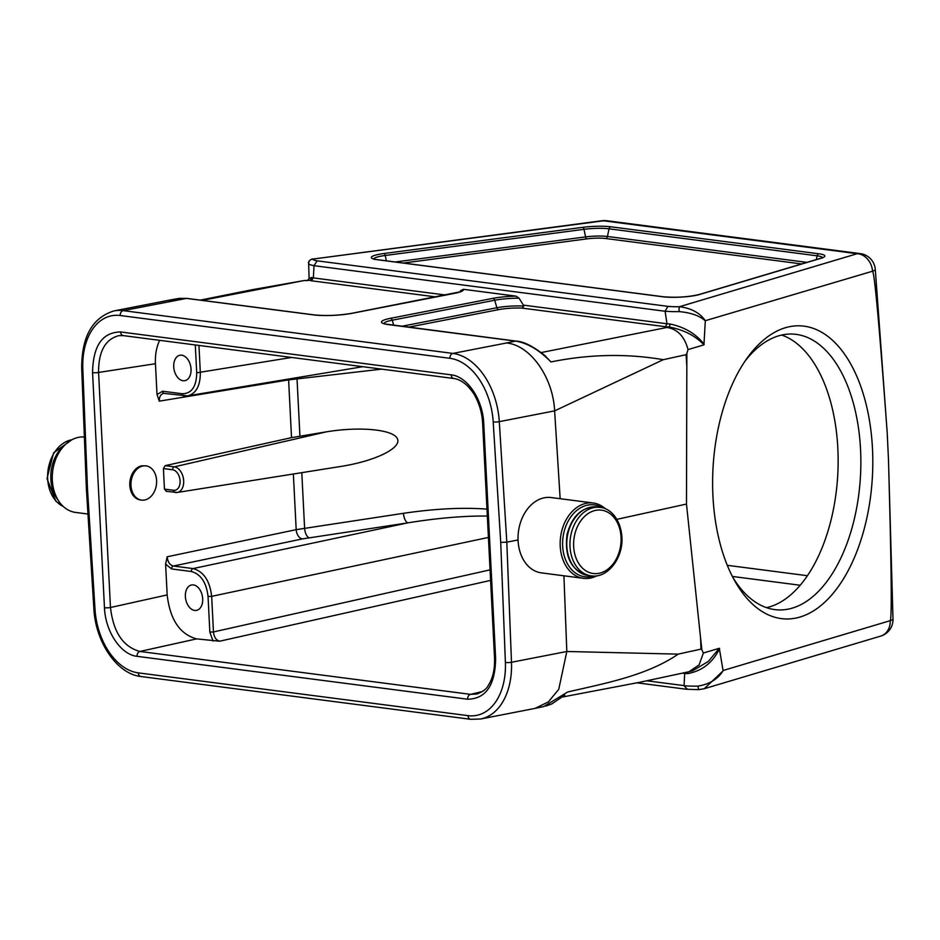 <?xml version="1.0" encoding="UTF-8"?>
<svg xmlns="http://www.w3.org/2000/svg" width="940" height="940" viewBox="0 0 940 940"><rect width="100%" height="100%" fill="white"/><g stroke="black" fill="none" stroke-linecap="round" stroke-linejoin="round"><path stroke-width="1.41" d="M700.582 638.131L701.875 649.904L700.993 649.117L700.582 638.131L686.482 504.063L616.887 519.338M686.482 504.063L686.858 353.511L686.082 354.686L663.276 359.691L554.659 410.862L499.293 421.649L506.813 542.145L511.489 662.277L566.82 651.491L563.918 575.797M543.696 706.586L535.119 708.372L548.373 701.91L558.76 689.29L566.82 651.491L678.187 654.123L700.993 649.117M560.158 498.717L554.624 410.862C553.084 377.163 530.125 345.027 506.507 342.982L515.567 341.114L388.537 324.629A27.319 4.395 177.1 0 1 390.535 318.308L493.007 298.344A27.319 4.395 177.1 0 1 516.072 296.147L519.08 298.203L523.38 305.124L667 323.76L665.085 311.246L314.019 265.691L313.349 277.864L311.422 280.778A28.776 4.63 177.1 0 1 309.354 280.284L303.973 280.567L202.171 300.365M705.317 320.834C699.477 315.687 690.724 312.609 679.08 311.598A4.312 0.67 -91.4 0 1 679.514 306.698L857.209 253.706A17.261 14.217 73.4 0 1 872.52 271.237C874.494 272.142 879.382 325.933 887.195 432.612L875.293 269.475A17.261 2.808 175.8 0 1 872.52 271.237L705.317 320.693L703.943 344.851C695.318 335.674 683.58 329.693 668.751 326.92A2.585 1.351 92.8 0 0 669.962 323.995C684.684 327.085 696.093 333.876 704.189 344.369M679.08 311.598A25.968 4.183 177.1 0 1 665.073 311.175L665.085 311.246M667 323.76L667 323.806A26.191 4.218 -2.9 0 0 669.962 323.995M887.195 432.612L888.465 459.343C891.437 564.917 892.025 618.696 890.215 620.67A17.261 14.217 73.4 0 1 880.674 636.11L704.13 688.75L698.914 689.572A4.312 0.67 88.6 0 1 698.796 689.631L704.13 688.75M880.674 636.11A17.261 17.261 0 0 0 893 619.084A17.261 2.749 178.4 0 1 890.215 620.67L723.036 670.514M692.968 670.608L708.361 661.408L719.312 648.271L723.025 670.349M719.605 648.6C712.755 662.653 702.11 670.984 687.681 673.592A26.191 4.218 177.1 0 1 684.708 673.404L682.522 673.169M647.037 680.818L684.05 685.613L684.708 673.451M684.05 685.613L684.038 685.695A25.968 4.183 -2.9 0 0 698.056 686.106C709.547 684.214 717.878 679.103 723.048 670.749M719.312 648.271L703.402 653.018L699.078 664.886L689.055 671.712M541.193 352.559L666.965 327.461C677.564 329.188 684.59 336.567 688.033 349.586L703.943 344.851M686.858 353.511L688.033 349.586M542.956 353.934L550.946 361.935C539.114 349.892 527.317 342.947 515.567 341.114A2.585 1.915 -82.6 0 1 516.025 341.091L384.096 323.853M663.276 359.691C626.769 353.416 589.333 354.169 550.946 361.935L544.601 355.285M703.402 653.018L701.875 649.904M543.708 706.575L567.666 692.005C602.693 683.791 646.391 676.013 678.187 654.123M564.176 695.706L563.542 696.258M744.962 361.23A138.11 75.118 -86.8 0 1 793.113 334.088A138.11 75.118 -86.8 0 1 860.476 476.134A138.11 75.118 -86.8 0 1 777.838 609.884A138.11 75.118 -86.8 0 1 732.977 577.583M712.943 496.167A146.746 79.806 -86.8 0 1 747.241 357.952A146.746 79.806 -86.8 0 1 856.129 374.79A146.746 79.806 -86.8 0 1 844.966 576.385A146.746 79.806 -86.8 0 1 734.88 581.108A146.746 79.806 -86.8 0 1 712.943 496.167M698.056 686.106A4.312 0.67 88.6 0 0 698.796 689.631L686.6 689.267L636.991 682.828M687.34 689.232L684.038 685.695M461.164 291.294A24.887 4.007 -2.9 0 0 460.623 290.613L460.036 291.8M460.623 290.613L463.455 289.309L516.072 296.147M875.293 269.475A17.261 17.261 0 0 0 860.288 253.612A17.261 12.749 97.4 0 0 857.209 253.706L603.574 220.794A17.261 12.749 -82.6 0 1 606.652 220.7A17.261 17.261 0 0 0 602.188 220.7L312.726 259.099A21.655 3.49 -2.9 0 0 317.121 260.838L314.019 265.691M665.073 311.175L667.941 306.358A21.655 3.49 -2.9 0 0 679.514 306.698C691.346 308.261 699.948 312.938 705.317 320.693M202.688 598.803A12.948 8.472 -101 0 0 191.549 584.974A12.948 8.472 -101 0 0 185.709 599.297A12.948 8.472 -101 0 0 196.507 610.389A12.948 8.472 -101 0 0 202.688 598.803M490.598 580.391L219.655 641.209L196.613 638.883L139.931 651.455L470.517 694.355L477.015 694.037M213.039 641.021L209.843 632.091L208.046 596.489C206.4 582.447 200.819 574.117 191.302 571.508L171.632 568.947L165.605 564.129L167.167 594.926C170.058 619.636 179.881 634.289 196.613 638.883M191.043 369.079A12.948 8.472 -101 0 0 179.916 355.25A12.948 8.472 -101 0 0 174.064 369.573A12.948 8.472 -101 0 0 184.863 380.665A12.948 8.472 -101 0 0 191.043 369.079M159.647 340.327C156.451 347.048 155.065 354.85 155.453 363.721L157.015 394.53L162.62 391.216L182.29 393.766C191.666 393.602 196.472 386.622 196.707 372.816L195.297 344.957M463.455 289.309A27.319 4.395 177.1 0 1 454.502 293.351L352.042 313.314A27.319 4.395 177.1 0 1 313.502 314.888L186.484 298.403L123.175 310.635L452.904 353.416L506.507 342.982M500.726 542.392L493.206 421.966A60.336 39.503 -101 0 0 449.919 358.305L120.191 315.511A60.336 39.503 -101 0 0 82.814 368.715L87.479 488.765L94.999 609.191A60.336 39.503 -101 0 0 138.286 672.864L468.014 715.645A60.336 39.503 -101 0 0 505.391 662.453L500.726 542.392L506.813 542.145L518.058 539.96M177.989 298.567L168.448 300.307L176.791 300.189M313.502 314.888A2.585 1.915 -82.6 0 1 313.972 314.877L186.942 298.391A2.585 1.915 -82.6 0 0 186.484 298.403L178.048 298.567M666.965 327.461L668.751 326.92A28.776 4.63 177.1 0 1 665.332 326.697L522.229 308.132L523.721 306.064L523.38 305.124M381.699 369.138L288.603 379.889L291.529 437.64L326.826 431.754L174.323 466.839A13.019 8.519 79 0 1 183.57 479.553A13.019 8.519 79 0 1 177.272 492.466A13.019 8.519 79 0 1 175.627 492.49A2.585 1.915 -82.6 0 1 175.216 492.501A2.585 1.915 -82.6 0 1 173.63 490.304A10.422 6.827 -101 0 0 180.081 480.928A10.422 6.827 -101 0 0 172.584 469.753L163.407 468.566L164.453 489.117L173.63 490.304M146.006 465.864L141.775 465.805A17.261 12.749 97.4 0 0 129.814 485.322A17.261 12.749 97.4 0 0 140.401 499.951L141.564 500.103A17.261 12.749 97.4 0 0 156.428 484.617A17.261 12.749 97.4 0 0 146.006 465.864A17.261 12.749 97.4 0 0 130.977 485.475A17.261 12.749 97.4 0 0 141.564 500.103M165.605 564.129L167.167 556.786C167.755 561.991 169.834 565.069 173.383 566.033L193.053 568.582C203.616 571.496 209.808 580.744 211.665 596.348L213.462 631.95L490.057 569.863M166.498 491.303L164.453 489.117M163.407 468.566L165.193 465.653L174.323 466.839A2.585 1.915 97.4 0 0 172.584 469.753M291.529 437.64L165.193 465.653M163.513 393.413C160.67 394.213 159.26 396.786 159.283 401.157L157.015 394.53M766.57 607.663A138.11 75.118 93.2 0 0 837.752 474.876A138.11 75.118 93.2 0 0 781.669 335.051M166.075 491.315L177.272 492.466L340.973 466.428C375.013 461.082 401.521 448.192 397.491 438.945C393.954 429.627 360.807 426.255 326.826 431.754M167.167 556.786L296.182 529.655L403.46 513.311A8.636 3.784 -98.6 0 0 407.925 522.84L302.328 538.926L173.383 566.033A2.585 1.915 97.4 0 0 171.632 568.947M483.736 423.423A4.312 0.693 -2.9 0 1 482.62 423.024C482.067 413.635 479.706 404.952 475.558 396.974C474.453 394.401 471.915 390.864 467.92 386.363C463.22 381.734 458.52 379.114 453.82 378.503L123.234 335.603L118.816 335.639C105.233 339.27 98.489 351.537 98.571 372.44L110.474 607.499C113.329 632.221 123.14 646.873 139.931 651.455A4.312 3.184 -82.6 0 0 137.029 656.32C120.861 654.71 105.339 631.562 104.469 607.734L92.567 372.663C93.025 345.838 102.366 332.255 120.59 331.949L451.177 374.849C467.345 376.447 482.866 399.594 483.736 423.423L495.639 658.493C495.18 685.331 485.839 698.902 467.615 699.219L137.029 656.32M487.343 516.072C464.278 515.766 437.805 518.022 407.925 522.84L193.053 568.582A2.585 1.915 97.4 0 0 191.302 571.508M164.018 393.366L164.206 393.413A2.585 1.915 -82.6 0 1 162.62 391.216M198.951 345.427L200.326 372.675C200.349 385.788 196.131 393.531 187.671 395.904M362.816 366.694L186.52 396.034M87.479 488.765L86.374 488.365L93.883 608.838A4.312 0.635 -3.6 0 0 94.999 609.191M314.019 265.62A25.968 4.183 177.1 0 1 308.637 263.517L309.107 278.51L311.563 277.488A26.191 4.218 -2.9 0 0 313.349 277.911L445.595 295.019M723.06 670.89L704.248 688.715M308.637 263.517A4.312 4.254 -16.3 0 1 312.726 259.099L603.574 220.794A17.261 7.614 82.5 0 0 602.188 220.7M684.708 673.404L684.59 672.711M665.332 326.697L667 323.806M84.377 436.994A37.976 28.047 97.4 0 0 78.596 437.335A37.976 28.047 97.4 0 0 52.299 475.711A37.976 28.047 97.4 0 0 75.611 512.429L87.972 514.039M596.841 575.785A37.976 28.047 -82.6 0 1 590.297 578.112A37.976 28.047 -82.6 0 1 583.517 578.335A37.976 28.047 -82.6 0 1 560.193 541.628A37.976 28.047 -82.6 0 1 586.501 503.241A37.976 28.047 -82.6 0 1 593.293 503.006A37.976 28.047 -82.6 0 1 605.525 508.881M593.293 503.006L551.157 497.542A37.976 28.047 97.4 0 0 544.366 497.777A37.976 28.047 97.4 0 0 518.069 536.153A37.976 28.047 97.4 0 0 541.381 572.871L583.517 578.335M602.387 507.812A36.249 26.778 97.4 0 0 563.213 535.929A36.249 26.778 97.4 0 0 591.366 576.561A36.249 26.778 97.4 0 0 593.539 576.02M686.776 365.695L686.082 354.686M687.681 673.592A2.585 1.351 92.8 0 0 687.293 672.112M377.304 259.722A23.394 3.772 177.1 0 1 384.037 253.506L582.8 227.327A23.394 3.772 177.1 0 1 610.777 226.787L818.869 253.788A23.394 3.772 177.1 0 1 821.114 258.253L699.677 294.467A23.394 3.772 177.1 0 1 662.712 296.758L377.304 259.722A2.585 1.915 -82.6 0 1 377.762 259.71L663.182 296.746A2.585 1.915 -82.6 0 1 663.593 296.864M317.121 260.838L667.941 306.358M522.229 308.132A19.764 3.184 -2.9 0 0 498.588 309.636L408.642 327.155M801.667 263.94L605.712 238.513A15.839 2.55 -2.9 0 0 586.772 238.889L403.378 263.036M167.978 300.401L114.046 310.905A64.649 42.335 79 0 1 123.175 310.635A4.312 3.184 97.4 0 0 120.191 315.511M505.391 662.453A4.312 0.752 177.8 0 0 511.489 662.277A64.649 42.335 79 0 1 480.563 719.006L534.508 708.502M449.919 358.305A4.312 3.184 97.4 0 1 452.904 353.416A64.649 42.335 79 0 1 499.293 421.649A4.312 0.635 176.4 0 1 493.206 421.966M822.477 257.595A20.962 3.372 -2.9 0 0 817.142 255.821L609.05 228.82A20.962 3.372 -2.9 0 0 583.987 229.313L385.224 255.48A20.962 3.372 -2.9 0 0 373.838 258.876M816.355 259.569L817.142 255.821A2.585 1.915 -82.6 0 1 818.869 253.788M395.235 261.978L585.573 236.904A18.271 2.938 177.1 0 1 607.428 236.481L609.05 228.82A2.585 1.915 -82.6 0 1 610.777 226.787M605.712 238.513A2.585 1.915 -82.6 0 0 607.428 236.481L806.931 262.377M586.772 238.889A2.585 1.14 -97.5 0 1 585.573 236.904L583.987 229.313A2.585 1.14 -97.5 0 0 582.8 227.327M386.34 260.827L385.224 255.48A2.585 1.14 82.5 0 0 384.037 253.506M435.855 296.923L311.422 280.778M311.563 277.488A2.585 2.315 -73.8 0 1 309.354 280.284L306.44 280.672M519.08 298.203A24.887 4.007 -2.9 0 0 494.71 300.236L392.25 320.199A24.887 4.007 -2.9 0 0 384.037 323.501M401.791 326.274L496.884 307.744A22.196 3.572 177.1 0 1 523.721 306.064M498.588 309.636A2.585 1.692 79 0 1 496.884 307.744L494.71 300.236A2.585 1.692 79 0 0 493.007 298.344M393.696 325.216L392.25 320.199A2.585 1.692 79 0 0 390.535 318.308M297.017 377.669A8.636 3.83 -96.4 0 0 297.028 378.703L299.93 436.054M196.707 372.816L291.623 357.447M727.302 565.316L807.448 575.715M155.453 363.721L98.571 372.44A4.312 0.693 177.1 0 1 92.567 372.663M104.469 607.734A4.312 0.693 -2.9 0 0 110.474 607.499L167.167 594.926M293.362 473.995L296.182 529.655A8.636 5.452 78.1 0 0 302.328 538.926M288.592 379.067A8.636 5.511 -99.3 0 0 288.603 379.889L159.283 401.157M301.787 472.656L304.607 528.198A8.636 3.784 81.4 0 0 309.06 537.727M403.46 513.311C434.879 508.693 462.727 507.295 486.99 509.128M488.424 537.433L211.665 596.348L208.046 596.489M467.615 699.219A4.312 3.184 -82.6 0 1 470.517 694.355L482.514 691.488M800.222 585.256L732.389 576.443M209.843 632.091L213.462 631.95C214.05 637.155 216.106 640.246 219.655 641.209M184.311 395.952A2.585 1.915 -82.6 0 1 183.852 395.963A2.585 1.915 -82.6 0 1 182.29 393.766M164.641 393.402A2.585 1.915 -82.6 0 1 164.206 393.413L187.601 395.893M454.502 293.351A2.585 1.692 -101 0 0 454.138 293.362A2.585 1.692 -101 0 0 453.797 293.492M352.042 313.314A2.585 1.692 -101 0 0 351.678 313.326A2.585 1.692 -101 0 0 351.337 313.443M461.14 291.635L351.678 313.326C338.529 315.523 325.957 316.04 313.972 314.877A2.585 1.915 -82.6 0 1 314.395 314.994M699.677 294.467A2.585 2.139 -106.6 0 0 699.066 294.537L820.502 258.324A2.585 2.139 73.4 0 1 821.114 258.253M662.712 296.758A2.585 1.915 -82.6 0 1 663.182 296.746C676.154 297.816 688.115 297.087 699.066 294.537M480.563 719.006L470.658 719.3A4.312 3.184 -82.6 0 1 468.014 715.645M470.658 719.3L140.941 676.518A4.312 3.184 -82.6 0 1 138.286 672.864M114.046 310.905C92.414 317.555 81.639 336.673 81.698 368.257A4.312 0.752 -2.2 0 0 82.814 368.715M495.639 658.493A4.312 0.693 177.1 0 1 494.534 658.094C494.91 669.374 492.795 678.551 488.166 685.636C486.626 688.891 482.878 691.699 476.909 694.037M453.785 378.491A4.312 3.184 -82.6 0 1 451.177 374.849M123.199 335.592A4.312 3.184 -82.6 0 1 120.59 331.949M71.91 439.732A34.533 25.497 97.4 0 0 47.67 478.824A34.533 25.497 97.4 0 0 63.25 506.449M65.483 444.385A34.533 25.497 97.4 0 0 50.842 479.236A34.533 25.497 97.4 0 0 58.233 500.303M621.046 537.222A31.937 23.582 -82.6 0 1 586.877 571.403A31.937 23.582 -82.6 0 1 584.116 516.882A31.937 23.582 -82.6 0 1 621.046 537.222M591.166 575.856A34.533 25.497 -82.6 0 1 570.333 538.326A34.533 25.497 -82.6 0 1 600.061 507.377C608.427 507.647 620.435 517.188 621.892 536.869C623.525 557.961 607.428 578.688 591.166 575.856L587.994 575.445A34.533 25.497 -82.6 0 1 567.149 537.915A34.533 25.497 -82.6 0 1 596.888 506.954L600.061 507.377M893 619.084L888.465 459.343M693.05 670.584L690.16 671.442M689.055 671.724L638.965 682.44L562.731 696.951M564.752 695.189L551.733 703.954L545.764 706.093M179.517 298.344L186.942 298.391M545.6 356.119C533.497 346.413 523.639 341.408 516.025 341.091M820.502 258.324L822.5 257.995M377.762 259.71L373.85 259.276M140.941 676.518C117.018 674.062 95.492 641.973 93.883 608.838M86.374 488.342L81.698 368.257M482.62 423.024L494.534 658.094M860.288 253.612L606.652 220.7M312.433 258.853C309.46 260.168 308.179 261.673 308.614 263.376M200.267 300.118L252.237 289.708L303.69 280.613M307.803 280.073L309.107 278.522M63.368 506.554L55.848 501.22L47 478.578L53.603 452.822L72.051 439.662M587.994 575.445C571.285 570.639 564.306 556.973 567.055 534.449C572.072 515.837 582.024 506.672 596.888 506.954"/></g></svg>
